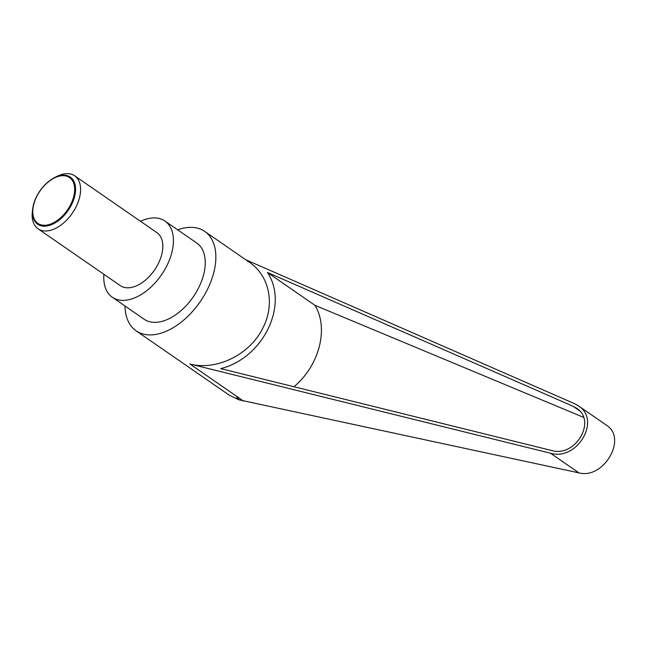 <?xml version="1.0" encoding="UTF-8"?>
<svg xmlns="http://www.w3.org/2000/svg" width="647" height="647" viewBox="0 0 647 647"><rect width="100%" height="100%" fill="white"/><g stroke="black" fill="none" stroke-linecap="round" stroke-linejoin="round"><path stroke-width="0.97" d="M32.657 209.03L32.35 211.69A32.213 19.297 -55.4 0 0 38.068 228.812A32.213 19.297 -55.4 0 0 76.306 206.344A32.213 19.297 -55.4 0 0 74.688 175.814A32.213 19.297 -55.4 0 0 56.653 176.526L54.267 177.755A28.638 17.154 124.6 0 1 73.168 180.076A28.638 17.154 124.6 0 1 71.744 204.274A28.638 17.154 124.6 0 1 46.269 226.07A28.638 17.154 124.6 0 1 32.657 209.03A28.638 17.154 124.6 0 1 36.305 197.1A28.638 17.154 124.6 0 1 54.267 177.755M38.068 228.812L120.293 285.626A32.213 19.297 -55.4 0 0 158.531 263.159A32.213 19.297 -55.4 0 0 156.914 232.629L74.688 175.814M36.491 196.995A27.853 16.685 -55.4 0 0 41.804 225.035A27.853 16.685 -55.4 0 0 70.96 203.967A27.853 16.685 -55.4 0 0 65.646 175.927A27.853 16.685 -55.4 0 0 36.491 196.995M177.642 229.822A60.397 36.175 124.6 0 1 204.759 231.432A60.397 36.175 124.6 0 1 207.8 288.683A60.397 36.175 124.6 0 1 136.096 330.811A60.397 36.175 124.6 0 1 125 306.015M204.759 231.432L249.427 262.302C269.12 275.476 275.137 303.492 263.345 327.067C250.745 354.152 216.802 371.192 189.83 363.962L550.492 453.215C577.229 461.279 601.443 419.984 578.305 405.774L606.449 425.216C627.703 438.132 603.756 479.605 578.936 472.868L238.905 399.814L229.442 395.293L136.096 330.811M236.956 397.654L239.293 399.806L236.713 397.606M140.52 221.298A46.301 27.74 124.6 0 1 164.92 221.031A46.301 27.74 124.6 0 1 167.25 264.93A46.301 27.74 124.6 0 1 112.279 297.224A46.301 27.74 124.6 0 1 103.9 274.304M164.92 221.031L196.753 243.029A46.301 27.74 124.6 0 1 199.074 286.92A46.301 27.74 124.6 0 1 144.111 319.214L112.279 297.224M573.056 406.267L576.412 408.136C597.068 420.817 575.45 457.688 551.576 450.49L220.708 368.612C263.183 358.163 289.16 304.664 267.405 272.452L573.056 406.267L579.3 410.578M583.505 417.315L314.984 305.327C328.967 328.336 319.359 365.587 293.973 386.744M267.405 272.452L314.984 305.327M578.305 405.774L574.544 403.679L245.65 259.69M189.83 363.962L243.523 401.059M550.492 453.215L578.936 472.868"/></g></svg>
